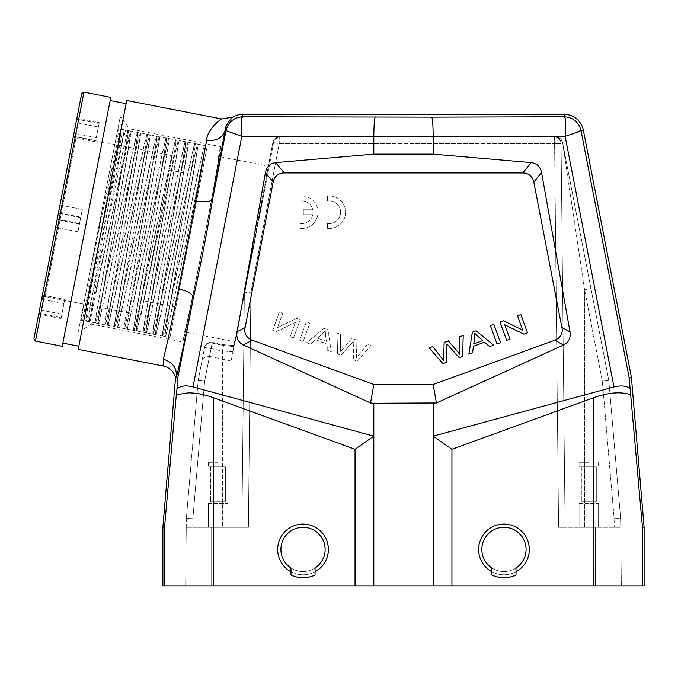 <?xml version="1.0" encoding="UTF-8"?>
<svg xmlns="http://www.w3.org/2000/svg" width="678" height="678" viewBox="0 0 678 678"><rect width="100%" height="100%" fill="white"/><g stroke="black" fill="none" stroke-linecap="round" stroke-linejoin="round"><path stroke-width="0.51" stroke-dasharray="3.39 2.54" d="M244.351 292.218C254.191 242.97 262.039 201.468 272.844 142.482L273.514 142.516L272.844 142.482C262.039 201.468 254.191 242.97 244.351 292.218L241.893 527.331L192.755 527.331L241.893 527.331L244.334 294.26L232.749 351.797L244.351 292.218L250.852 292.828L244.351 292.218L241.893 527.331L244.351 292.218L241.893 527.331L243.8 527.331L241.893 527.331L244.351 292.218L272.844 142.482C273.709 139.193 275.844 137.414 279.234 137.151L279.243 137.151C275.844 137.414 273.709 139.185 272.844 142.482L244.351 292.218L241.893 527.331L244.351 292.218M223.571 345.483L212.155 343.076L223.571 345.483L233.918 346.594L234.105 345.517L232.749 351.797L222.384 350.984L232.749 351.797L233.918 346.594L231.13 360.916L233.918 346.594L223.571 345.483L223.723 344.695L222.384 350.984L223.723 344.695L234.105 345.517L223.723 344.695L212.316 342.28L204.629 381.206L198.179 380.375L204.629 381.206L192.849 518.687L186.348 518.441L192.849 518.687L192.755 527.331L186.255 527.331L248.394 527.331L186.255 527.331L192.755 527.331L192.849 518.687L204.629 381.206L210.968 348.577L222.384 350.984L222.384 527.331L222.384 350.984L204.587 347.407A6.5 5.695 11 0 1 212.061 343.06A6.5 5.695 11 0 0 204.587 347.407L198.179 380.375L186.348 518.441L198.179 380.375L204.587 347.407L210.968 348.577L212.316 342.28A6.5 6.5 0 0 0 204.587 347.407L198.179 380.375L204.587 347.407L198.179 380.375L186.348 518.441L185.645 585.86L621.336 585.86L620.726 527.331L614.226 527.331L620.726 527.331L620.633 518.441L614.132 518.687L602.352 381.206L584.597 289.87L562.545 142.414L608.802 380.375L602.352 381.206L614.132 518.687L614.226 527.331L614.132 518.687L620.633 518.441L608.802 380.375L620.633 518.441L621.336 585.86L595.326 585.86L595.326 527.331L558.587 527.331L563.181 527.331L558.587 527.331L554.57 137.151A6.5 6.5 0 0 1 561.07 143.592A6.5 6.5 0 0 0 554.57 137.151A6.5 6.5 0 0 1 561.07 143.592L565.088 527.331L563.181 527.331L565.088 527.331L561.07 143.592L565.088 527.331L614.226 527.331L565.088 527.331L561.07 143.592A6.5 6.5 0 0 0 554.57 137.151A6.5 6.5 0 0 1 561.07 143.592L565.088 527.331M120.964 147.041L124.32 129.82L123.277 129.617C116.802 156.262 88.742 293.684 82.25 320.38L83.809 320.686C89.343 297.922 111.039 192.298 120.964 147.041L125.676 130.091L124.32 129.82L127.701 130.481L126.388 143.007L129.159 128.778L122.989 119.625L81.936 330.262L91.089 324.092L91.462 322.177L91.089 324.092L182.475 341.907L184.408 331.957L235.147 341.822L269.268 166.279L231.13 360.916L209.57 356.382L212.155 343.076L209.57 356.382C207.205 357.255 206.553 353.34 201.849 361.51M114.616 203.392L89.971 321.889L95.717 323.008C99.929 308.846 133.015 146.507 137.227 132.337L130.515 131.032L114.616 203.392L129.159 128.778L220.443 146.567C223.85 140.778 183.458 348.551 182.475 341.907C183.458 348.551 223.85 140.77 220.443 146.567L218.528 156.415C219.604 155.203 212.095 197.798 203.002 244.487C212.095 197.79 219.604 155.203 218.528 156.415L269.268 166.279L273.514 142.516C272.454 139.905 280.599 135.854 279.912 137.151M279.243 143.592L561.07 143.592A6.5 6.5 0 0 0 554.57 137.151L554.57 143.592L279.234 143.592L272.844 142.482L279.243 143.592L250.852 292.828L279.234 143.592L279.234 137.151L279.243 143.583M186.255 527.331L185.645 585.86L211.655 585.86L211.655 527.331L211.655 585.86L595.326 585.86L595.326 527.331L620.726 527.331L558.587 527.331L554.57 143.592L561.07 143.592M588.826 527.331L579.071 527.331L588.826 527.331M562.325 143.583A6.5 6.161 90 0 0 556.163 137.151A6.5 6.5 0 0 1 562.545 142.414L590.979 288.701L584.597 289.87L590.936 288.481L608.802 380.375L562.545 142.414L584.606 289.862M562.545 142.414A6.5 6.5 0 0 0 556.163 137.151A6.5 6.5 0 0 1 562.545 142.414L608.802 380.375L602.352 381.206L584.606 289.87L584.597 527.331L584.597 289.87M248.394 527.331L243.8 527.331L248.394 527.331L250.852 292.828L248.394 527.331M218.155 527.331L208.4 527.331L218.155 527.331M556.163 137.151A6.5 6.161 90 0 1 562.325 143.592M644.1 585.86L162.881 585.86M491.931 571.766A25.366 25.366 0 0 0 515.992 571.766M290.989 571.766A25.366 25.366 0 0 0 315.05 571.766M162.881 527.196L164.542 527.264L164.542 585.86M433.166 403.257L433.166 436.149L613.971 386.952L565.121 136.286C566.105 124.566 565.799 118.065 564.206 116.777L564.571 116.786C573.291 117.557 578.766 122.176 581.012 130.634L565.121 136.286L433.166 136.634L433.166 154.143L531.255 162.61C536.951 163.44 540.391 166.771 541.578 172.619L570.257 334.347C570.079 339.364 567.825 342.932 563.486 345.06L436.429 402.978L373.815 403.257L373.815 436.149L191.026 386.477C184.501 385.341 179.823 386.096 177 388.748L177.839 377.621L193.366 297.964C185.509 336.771 179.848 363.264 176.373 377.426L177.839 377.621M177 388.748L164.542 527.264M175.585 377.315L176.373 377.426C177.085 368.146 172.746 362.069 163.364 359.204C166.525 346.653 171.602 323.186 178.585 288.803C188.009 291.082 192.933 294.133 193.366 297.964C200.603 265.335 207.036 232.308 212.672 198.9L225.977 130.634L232.503 133.227C235.283 134.608 236.359 134.964 235.724 134.295L241.86 136.286L193.01 386.952M231.503 132.863L226.011 130.456C228.376 121.947 233.961 117.387 242.775 116.777C241.182 118.065 240.876 124.566 241.86 136.286L373.815 136.634C373.917 124.947 374.4 118.447 375.265 117.124L242.775 116.777L242.775 114.396M235.732 134.312L232.503 133.227M373.815 403.257L370.552 402.978L243.495 345.06C239.156 342.932 236.902 339.364 236.724 334.347L265.412 172.619C266.59 166.771 270.03 163.44 275.726 162.61L373.815 154.143L433.166 154.143M375.265 117.124L431.716 117.124C432.581 118.447 433.072 124.947 433.166 136.634L373.815 136.634L373.815 154.143M176.322 394.672L188.45 392.842C196.374 392.918 204.663 394.537 213.307 397.706L355.043 449.294L355.043 585.86M373.815 585.86L373.815 436.149L355.043 449.294M277.658 549.443A25.366 25.366 0 0 1 303.024 524.077A25.366 25.366 0 0 1 328.381 549.443A25.366 25.366 0 0 1 303.024 574.8A25.366 25.366 0 0 1 277.658 549.443M631.396 377.315L629.15 377.629L630.659 394.672C620.599 391.469 608.276 392.477 593.674 397.706L451.938 449.294L433.166 436.149L433.166 585.86M451.938 449.294L451.938 585.86M478.6 549.443A25.366 25.366 0 0 1 503.957 524.077A25.366 25.366 0 0 1 529.323 549.443A25.366 25.366 0 0 1 503.957 574.8A25.366 25.366 0 0 1 478.6 549.443M629.981 388.748C625.947 385.706 620.607 385.104 613.971 386.952M644.1 527.196L642.439 527.264L630.659 394.672M506.661 340.432L510.017 339.212L504.771 324.804L523.916 334.152L527.509 332.847L520.84 314.507L517.484 315.736L522.721 330.127L503.585 320.796L499.983 322.101L506.661 340.432M468.862 354.187L472.574 352.84L473.464 346.221L484.533 342.195L489.635 346.627L493.626 345.178L476.125 330.788L472.354 332.161L468.862 354.187M497.016 343.941L500.525 342.661L493.855 324.33L490.347 325.61L497.016 343.941M446.971 346.339L446.971 343.907L459.243 357.687L462.616 356.459L463.201 335.491L459.684 336.771L459.955 354.526L448.361 340.89L444.141 342.424L443.649 360.459L432.767 346.568L429.174 347.873L442.87 363.654L446.446 362.349L446.971 346.339M473.761 343.882L474.863 333.432L482.728 340.619L473.761 343.882M163.101 365.959L163.364 359.204M178.585 288.803L195.696 201.002L206.621 140.321M195.696 201.002L196.713 201.18C205.858 202.408 211.18 201.646 212.672 198.9L225.054 130.456L225.977 130.634M232.935 117.057C234.105 116.201 225.308 123.481 225.054 130.456M206.57 140.312C207.358 127.642 224.13 117.124 221.621 118.972M78.207 349.407L126.727 100.48M126.1 103.666L78.826 346.221L126.1 103.666M110.141 100.556L62.868 343.11L110.141 100.556M110.768 97.369L62.249 346.297M35.442 341.076L83.962 92.14M33.9 338.788L81.674 93.683M42.426 295.057L38.688 314.211L42.426 295.057L38.688 314.211L42.426 295.057L64.766 299.413L61.028 318.567L64.766 299.413L61.028 318.567L64.766 299.413L42.426 295.057M57.113 219.672L59.961 205.061L55.604 227.401L57.113 219.672L79.453 224.028L82.301 209.417L77.945 231.757L82.301 209.417L79.453 224.028L57.113 219.672M73.927 133.422L76.877 118.26L73.927 133.422M73.894 133.574L41.672 298.896L73.894 133.574L76.207 137.007L45.104 296.583L41.672 298.896M96.268 137.778L99.217 122.616L96.268 137.778M141.168 315.304L45.104 296.583L76.207 137.007L172.271 155.728L141.168 315.304L172.271 155.728M169.466 170.093L143.965 300.939L169.466 170.093L201.383 176.314L175.882 307.159L201.383 176.314M143.965 300.939L175.882 307.159M169.975 337.483L207.29 145.99L169.975 337.483L168.059 337.11L169.975 337.483M127.701 130.481L130.905 131.108C129.795 144.329 98.937 310.168 97.818 323.414L97.979 323.448C99.395 308.736 129.693 145.855 131.117 131.151L140.482 132.973C139.371 146.194 108.505 312.058 107.395 325.287L107.556 325.313C108.972 310.6 139.27 147.728 140.693 133.015L150.058 134.837C148.94 148.067 118.082 313.922 116.972 327.152L117.124 327.177C118.548 312.473 148.846 149.592 150.27 134.88L159.627 136.702C158.525 149.906 127.659 315.762 126.549 329.016L126.701 329.05C128.117 314.338 158.415 151.457 159.839 136.744L169.203 138.575C168.093 151.796 137.227 317.635 136.117 330.881L136.278 330.915C137.693 316.202 167.991 153.321 169.415 138.609L178.78 140.439C177.67 153.66 146.804 319.499 145.694 332.745L145.855 332.779C147.27 318.067 177.568 155.186 178.992 140.482L188.348 142.304C187.238 155.525 156.372 321.389 155.27 334.61L155.423 334.644C156.847 319.931 187.145 157.05 188.56 142.346L197.925 144.168C196.815 157.372 165.957 323.228 164.839 336.483L165 336.508C166.415 321.796 196.713 158.923 198.137 144.211L204.849 145.516L202.315 163.059L205.697 145.685L207.29 145.99L204.248 145.397L198.857 168.695C188.247 217.146 166.076 324.923 162.737 336.068L155.821 334.72C159.762 322.016 193.433 156.762 197.374 144.058L194.671 143.533C190.467 157.703 157.381 320.041 153.169 334.203L146.245 332.856C150.177 320.177 183.857 154.898 187.798 142.194L185.094 141.668C180.89 155.838 147.804 318.168 143.592 332.339L136.668 330.991C140.609 318.313 174.28 153.033 178.229 140.329L175.517 139.804C171.314 153.974 138.227 316.304 134.015 330.474L127.1 329.127C131.04 316.423 164.712 151.143 168.653 138.465L165.949 137.939C161.737 152.101 128.651 314.439 124.447 328.61L117.523 327.254C121.464 314.558 155.135 149.296 159.076 136.6L156.372 136.066C152.169 150.236 119.082 312.575 114.87 326.737L107.946 325.389C111.887 312.694 145.558 147.431 149.507 134.736L146.795 134.202C142.592 148.372 109.505 310.71 105.293 324.872L98.378 323.525C102.31 310.846 135.981 145.567 139.931 132.863L137.227 132.337M202.985 157.915L191.213 218.324C180.297 269.946 168.203 327.652 165.602 336.627L165.398 336.585C168.22 327.381 185.619 243.41 197.247 189.026L205.697 145.685L204.849 145.516M123.277 129.617L121.328 129.244C120.226 142.448 89.36 308.304 88.25 321.55L95.327 322.931C96.437 309.702 127.303 143.872 128.413 130.617M126.388 143.007C119.726 183.67 96.293 310.397 95.115 322.889M97.979 323.448L104.904 324.796C106.022 311.541 136.88 145.719 137.99 132.49M137.829 132.456C136.414 147.168 106.115 310.049 104.692 324.754M107.556 325.313L114.472 326.66C115.591 313.414 146.448 147.584 147.558 134.354M147.406 134.32C145.982 149.033 115.684 311.914 114.268 326.626M117.124 327.177L124.049 328.533C125.167 315.278 156.025 149.474 157.135 136.219M156.974 136.185C155.559 150.897 125.261 313.778 123.837 328.491M126.701 329.05L133.625 330.398C134.736 317.168 165.593 151.338 166.712 138.083M166.551 138.058C165.135 152.762 134.837 315.643 133.413 330.356M136.278 330.915L143.194 332.262C144.312 319.033 175.17 153.203 176.28 139.948M176.127 139.922C174.712 154.635 144.414 317.507 142.99 332.22M145.855 332.779L152.77 334.127C153.889 320.872 184.747 155.042 185.857 141.821M185.696 141.787C184.28 156.499 153.982 319.38 152.558 334.084M155.423 334.644L162.347 335.991C163.466 322.745 194.323 156.932 195.434 143.685M195.272 143.651C193.857 158.364 163.559 321.245 162.135 335.949M165 336.508L165.602 336.627M137.431 132.38C133.498 145.05 99.827 310.338 95.878 323.042L95.717 323.008M95.878 323.042L98.378 323.525M147.007 134.244C143.075 146.914 109.395 312.202 105.454 324.906L105.293 324.872M105.454 324.906L107.946 325.389M156.584 136.108C152.652 148.762 118.972 314.075 115.031 326.771L114.87 326.737M115.031 326.771L117.523 327.254M166.161 137.981C162.22 150.652 128.54 315.965 124.599 328.635L124.447 328.61M124.599 328.635L127.1 329.127M175.729 139.846C171.797 152.516 138.126 317.804 134.176 330.5L134.015 330.474M134.176 330.5L136.668 330.991M185.306 141.71C181.373 154.381 147.694 319.669 143.753 332.373L143.592 332.339M143.753 332.373L146.245 332.856M194.883 143.575C190.95 156.228 157.271 321.533 153.321 334.237L153.169 334.203M153.321 334.237L155.821 334.72M204.451 145.439C200.518 158.118 166.839 323.423 162.898 336.102L162.737 336.068M162.898 336.102L165.398 336.585M164.839 336.483L162.347 335.991M155.27 334.61L152.77 334.127M145.694 332.745L143.194 332.262M136.117 330.881L133.625 330.398M126.549 329.016L124.049 328.533M116.972 327.152L114.472 326.66M107.395 325.287L104.904 324.796M97.818 323.414L95.327 322.931M88.25 321.55L85.75 321.067C86.869 307.812 117.726 142.007 118.836 128.752M102.624 207.112L82.724 320.474L85.75 321.067M82.724 320.474L81.165 320.169L84.309 301.091L80.614 320.067L81.165 320.169M82.25 320.38L80.614 320.067L117.938 128.574L84.309 301.083M130.515 131.032L127.862 130.515C123.921 143.185 90.242 308.498 86.301 321.177L83.809 320.686M86.301 321.177L88.801 321.66C92.742 308.956 126.413 143.677 130.354 130.998M89.971 321.889L88.801 321.66M98.581 323.567C102.793 309.397 135.88 147.067 140.083 132.896L146.795 134.202M108.158 325.432C112.362 311.261 145.448 148.931 149.66 134.761L156.372 136.066M117.735 327.296C121.938 313.134 155.025 150.796 159.237 136.625L165.949 137.939M127.311 329.161C131.515 314.999 164.601 152.66 168.814 138.498L175.517 139.804M136.88 331.034C141.083 316.863 174.17 154.525 178.382 140.363L185.094 141.668M146.456 332.898C150.66 318.728 183.746 156.389 187.959 142.227L194.671 143.533M156.033 334.762C160.237 320.592 193.323 158.262 197.535 144.092L204.248 145.397M127.862 130.515L125.676 130.091M121.328 129.244L124.345 129.829C119.531 158.838 92.488 301.863 89.445 321.787M90.555 269.039C102.2 214.358 118.048 138.066 120.777 129.134M118.286 128.651L116.641 135.21M78.436 331.237L120.108 117.413L78.436 331.237L81.631 331.856L123.303 118.031L120.108 117.413M123.303 118.031L81.631 331.856M81.936 330.262L122.989 119.625M191.213 218.324L197.247 189.026M202.315 163.059L205.01 145.55M203.002 244.487C193.942 291.184 184.95 333.483 184.408 331.957C184.95 333.483 193.942 291.184 203.002 244.487M275.726 162.61L284.226 172.924L522.755 172.924L531.255 162.61M284.226 172.924C278.234 173.161 274.548 176.195 273.166 182.035L265.412 172.619M541.578 172.619L533.815 182.035L562.316 329.847C562.215 334.746 559.731 338.186 554.875 340.186L433.166 384.485L373.815 384.485L252.106 340.186C247.25 338.186 244.766 334.746 244.665 329.847L273.166 182.035M533.815 182.035C532.433 176.195 528.747 173.161 522.755 172.924M293.54 337.966L290.184 336.746L295.43 322.338L276.285 331.686L272.692 330.372L279.361 312.041L282.718 313.261L277.48 327.66L296.625 318.321L300.218 319.635L293.54 337.966L300.218 319.635L296.625 318.321L277.48 327.66L282.718 313.261L279.361 312.041L272.692 330.372L276.285 331.686L295.43 322.338L290.184 336.746L293.54 337.966M331.339 351.721L327.627 350.373L326.737 343.754L315.668 339.729L310.566 344.161L306.575 342.712L324.076 328.313L327.855 329.694L331.339 351.721L327.855 329.694L324.076 328.313L306.575 342.712L310.566 344.161L315.668 339.729L326.737 343.754L327.627 350.373L331.339 351.721M303.185 341.475L299.676 340.195L306.346 321.864L309.854 323.143L303.185 341.475L309.854 323.143L306.346 321.864L299.676 340.195L303.185 341.475M353.23 343.873L353.23 341.432L340.958 355.221L337.585 353.992L337 333.017L340.517 334.305L340.381 347.594L340.517 334.305L337 333.017L337.585 353.992L340.958 355.221L353.23 341.432L353.755 359.882L353.23 343.873M340.381 347.594L340.254 352.06L351.84 338.424L356.06 339.958L356.552 357.992L367.434 344.102L371.027 345.407L357.331 361.179L353.755 359.882L357.331 361.179L371.027 345.407L367.434 344.102L356.552 357.992L356.06 339.958L351.84 338.424L340.254 352.06L340.381 347.594M299.964 228.376L299.964 223.469A11.357 11.357 0 0 0 312.778 214.68A11.357 11.357 0 0 1 299.964 223.469L299.964 228.393L302.735 228.444A16.255 16.255 0 0 0 317.999 212.214A16.255 16.255 0 0 1 302.735 228.444L299.964 228.393M303.32 214.68L312.778 214.68L303.32 214.68L303.32 209.756L303.32 214.68M312.77 209.756L303.32 209.756L312.77 209.756A11.357 11.357 0 0 0 299.964 201.027A11.357 11.357 0 0 1 312.77 209.756M299.964 196.061L299.964 201.027L299.964 196.061A16.255 16.255 0 0 1 317.999 212.214A16.255 16.255 0 0 0 299.964 196.061M327.542 223.443L327.542 228.359L330.313 228.41A16.255 16.255 0 0 0 345.577 212.189A16.255 16.255 0 0 1 330.313 228.418L327.542 228.359L327.542 223.443A11.357 11.357 0 0 0 340.627 212.214A11.357 11.357 0 0 0 329.754 200.874A11.357 11.357 0 0 1 340.627 212.214A11.357 11.357 0 0 1 327.542 223.443M327.542 200.993L329.754 200.874L327.542 200.993L327.542 196.027A16.255 16.255 0 0 1 345.577 212.189A16.255 16.255 0 0 0 327.542 196.027L327.542 200.993M373.815 384.485L370.552 402.978M433.166 384.485L436.429 402.978M325.499 334.983L326.44 341.415L317.474 338.153L325.338 330.957L325.499 334.983L325.338 330.957L317.474 338.153L326.44 341.415L325.499 334.983M481.855 549.443A22.111 22.111 0 0 1 503.957 527.331A22.111 22.111 0 0 1 526.069 549.443A22.111 22.111 0 0 1 503.957 571.554A22.111 22.111 0 0 1 481.855 549.443A22.111 22.111 0 0 0 515.992 567.995A22.111 22.111 0 0 0 503.957 527.331A22.111 22.111 0 0 0 481.855 549.443A22.111 22.111 0 0 1 503.957 527.331A22.111 22.111 0 0 1 526.069 549.443M515.992 567.995L515.992 575.046A28.29 28.29 0 0 1 491.931 575.046L491.931 567.995A22.111 22.111 0 0 0 515.992 567.995L515.992 575.046L515.992 567.995A22.111 22.111 0 0 1 491.931 567.995L491.931 575.046L491.931 567.995M491.931 575.046A28.29 28.29 0 0 0 515.992 575.046A28.29 28.29 0 0 1 491.931 575.046M280.912 549.443A22.111 22.111 0 0 1 303.024 527.331A22.111 22.111 0 0 1 325.126 549.443A22.111 22.111 0 0 1 303.024 571.554A22.111 22.111 0 0 1 280.912 549.443A22.111 22.111 0 0 0 315.05 567.995A22.111 22.111 0 0 0 303.024 527.331A22.111 22.111 0 0 0 280.912 549.443A22.111 22.111 0 0 1 303.024 527.331A22.111 22.111 0 0 1 325.126 549.443M315.05 567.995L315.05 575.046A28.29 28.29 0 0 1 290.989 575.046L290.989 567.995A22.111 22.111 0 0 0 315.05 567.995L315.05 575.046L315.05 567.995A22.111 22.111 0 0 1 290.989 567.995L290.989 575.046L290.989 567.995M290.989 575.046A28.29 28.29 0 0 0 315.05 575.046A28.29 28.29 0 0 1 290.989 575.046M579.071 503.593L598.581 503.593L579.071 503.593L579.071 527.331L579.071 503.593L581.343 501.322L596.301 501.322L598.581 503.593L588.826 503.593L598.581 503.593L598.581 527.331L598.581 503.593L596.301 501.322L581.343 501.322L579.071 503.593M581.343 466.854L581.343 501.322L596.301 501.322L581.343 501.322L581.343 466.854L596.301 466.854L596.301 501.322L596.301 466.854L581.343 466.854M588.826 466.854L579.071 466.854L588.826 466.854M588.826 462.303L579.071 462.303L588.826 462.303M208.4 503.593L227.91 503.593L208.4 503.593L208.4 527.331L208.4 503.593L210.68 501.322L225.638 501.322L227.91 503.593L218.155 503.593L227.91 503.593L227.91 527.331L227.91 503.593L225.638 501.322L210.68 501.322L208.4 503.593M210.68 466.854L210.68 501.322L225.638 501.322L210.68 501.322L210.68 466.854L225.638 466.854L225.638 501.322L225.638 466.854L210.68 466.854M218.155 466.854L208.4 466.854L218.155 466.854M218.155 462.303L208.4 462.303L218.155 462.303M608.802 380.375L620.633 518.441L620.726 527.331M213.307 585.86L213.307 397.706M593.674 397.706L593.674 585.86M431.716 117.124L564.206 116.777L564.206 114.396M564.571 116.786C566.113 118.133 566.291 124.642 565.121 136.286M583.351 130.176L581.012 130.634L629.15 377.629M642.439 585.86L642.439 527.264M61.884 314.177L39.544 309.821L61.884 314.177M42.189 296.261L64.529 300.608L42.189 296.261M38.875 313.261L61.215 317.618L38.875 313.261M63.952 303.558L41.612 299.201L63.952 303.558M57.215 219.18L79.555 223.528L57.215 219.18M58.452 212.79L80.792 217.146L58.452 212.79M80.699 217.646L58.359 213.29L80.699 217.646M98.361 127.006L76.021 122.65L98.361 127.006M73.385 136.21L95.725 140.566L73.385 136.21M76.699 119.209L99.039 123.566L76.699 119.209M96.293 137.626L73.953 133.269L96.293 137.626M236.936 331.957L244.902 327.449M252.106 340.186L243.495 345.06M563.486 345.06L554.875 340.186M562.079 327.449L570.045 331.957M279.234 137.151A6.5 6.5 0 0 0 272.844 142.482A6.5 6.5 0 0 1 279.234 137.151M616.285 467.676L615.387 457.226M186.348 518.441L190.696 467.701L186.348 518.441M61.028 318.567L38.688 314.211L61.028 318.567M77.945 231.757L55.604 227.401L77.945 231.757M82.301 209.417L59.961 205.061L82.301 209.417M95.488 141.761L73.148 137.405L95.488 141.761M99.217 122.616L76.877 118.26L99.217 122.616M579.071 462.303L579.071 466.854L579.071 462.303M598.581 462.303L598.581 466.854L598.581 462.303M223.723 344.695L212.316 342.28A6.5 6.5 0 0 0 204.587 347.407M208.4 462.303L208.4 466.854L208.4 462.303M227.91 462.303L227.91 466.854L227.91 462.303"/><path stroke-width="1.02" d="M642.439 585.86L644.1 585.86L644.1 527.196L642.439 527.264L642.439 585.86L593.674 585.86L593.674 397.706L451.938 449.294L451.938 585.86L593.674 585.86M433.166 384.485L373.815 384.485L252.106 340.186C247.25 338.186 244.766 334.746 244.665 329.847L273.166 182.035C274.548 176.195 278.234 173.161 284.226 172.924L522.755 172.924C528.747 173.161 532.433 176.195 533.815 182.035L562.316 329.847C562.215 334.746 559.731 338.186 554.875 340.186L433.166 384.485L436.429 402.978L373.815 403.257L373.815 436.149L355.043 449.294L213.307 397.706C204.663 394.537 196.374 392.918 188.45 392.842L176.322 394.672L164.542 527.264L162.881 527.196L162.881 585.86L451.938 585.86M642.439 527.264L629.142 377.621L631.396 377.315L644.1 527.196M178.585 288.803C171.602 323.186 166.525 346.653 163.364 359.204L163.101 365.959L78.207 349.407L126.727 100.48L221.621 118.972C224.02 117.235 207.493 127.481 206.57 140.312L209.095 140.617C217.808 140.448 223.13 137.058 225.054 130.456C222.452 137.998 216.29 141.287 206.57 140.312L195.696 201.002L178.585 288.803C188.009 291.082 192.933 294.133 193.366 297.964L177.831 377.629L176.373 377.426C179.856 363.255 185.518 336.771 193.366 297.964C200.62 265.259 207.053 232.232 212.672 198.9L225.054 130.456C225.308 123.481 234.105 116.201 232.935 117.057A19.509 19.509 0 0 1 242.775 114.396L564.206 114.396A19.509 19.509 0 0 1 583.351 130.176L631.396 377.315M583.351 130.176L580.97 130.456C578.605 121.947 573.02 117.387 564.206 116.777C565.799 118.065 566.105 124.566 565.121 136.286L613.971 386.952L615.955 386.477C622.48 385.341 627.158 386.096 629.981 388.748M574.351 133.269L580.97 130.456M574.308 133.261L565.121 136.286L433.166 136.634C433.072 124.947 432.581 118.447 431.716 117.124L242.41 116.786C233.69 117.557 228.215 122.176 225.977 130.634L241.86 136.286C240.876 124.566 241.182 118.065 242.775 116.777L242.775 114.396M571.232 134.32L574.368 133.244M575.503 132.863L581.012 130.634L629.142 377.621M630.659 394.672C620.599 391.469 608.276 392.477 593.674 397.706M433.166 403.257L433.166 436.149L451.938 449.294M433.166 585.86L433.166 436.149L613.971 386.952M515.992 571.766A25.366 25.366 0 0 0 503.957 524.077A25.366 25.366 0 0 0 491.931 571.766M177.831 377.629L177 388.748C181.034 385.706 186.374 385.104 193.01 386.952L373.815 436.149L373.815 585.86M373.815 403.257L370.552 402.978L243.495 345.06C239.156 342.932 236.902 339.364 236.724 334.347L265.412 172.619L273.166 182.035M373.815 384.485L370.552 402.978M284.226 172.924L275.726 162.61C270.03 163.44 266.59 166.771 265.412 172.619M275.726 162.61L373.815 154.143L433.166 154.143L531.255 162.61L522.755 172.924M193.01 386.952L241.86 136.286L373.815 136.634L373.815 154.143M433.166 154.143L433.166 136.634L373.815 136.634C373.917 124.947 374.4 118.447 375.265 117.124M176.322 394.672L177 388.748M355.043 449.294L355.043 585.86M315.05 571.766A25.366 25.366 0 0 0 303.024 524.077A25.366 25.366 0 0 0 290.989 571.766M162.881 527.196L175.585 377.315C173.466 371.154 169.305 367.374 163.101 365.959M195.696 201.002C205.273 202.476 210.934 201.781 212.672 198.9L226.011 130.456M554.875 340.186L563.486 345.06L436.429 402.978M563.486 345.06C567.825 342.932 570.079 339.364 570.257 334.347L570.045 331.957L562.079 327.449M533.815 182.035L541.578 172.619L570.045 331.957M541.578 172.619C540.391 166.771 536.951 163.44 531.255 162.61M510.017 339.212L506.661 340.432L499.983 322.101L503.585 320.796L522.721 330.127L517.484 315.736L520.84 314.507L527.509 332.847L523.916 334.152L504.771 324.804L510.017 339.212M472.574 352.84L468.862 354.187L472.354 332.161L476.125 330.788L493.626 345.178L489.635 346.627L484.533 342.195L473.464 346.221L472.574 352.84M474.702 337.449L473.761 343.882L482.728 340.619L474.863 333.432L474.702 337.449M500.525 342.661L497.016 343.941L490.347 325.61L493.855 324.33L500.525 342.661M446.971 343.907L446.446 362.349L442.87 363.654L429.174 347.873L432.767 346.568L443.649 360.459L444.141 342.424L448.361 340.89L459.955 354.526L459.684 336.771L463.201 335.491L462.616 356.459L459.243 357.687L446.971 343.907M175.585 377.315L176.373 377.426C177.085 368.146 172.746 362.069 163.364 359.204M221.621 118.972L232.935 117.057M78.826 346.221L62.868 343.11M126.1 103.666L110.141 100.556M62.249 346.297L110.768 97.369L83.962 92.14L35.442 341.076L62.249 346.297M83.962 92.14L81.674 93.683L57.783 216.231L33.9 338.788L35.442 341.076M280.912 549.443A22.111 22.111 0 0 0 290.989 567.995A22.111 22.111 0 0 1 303.024 527.331A22.111 22.111 0 0 1 315.05 567.995A22.111 22.111 0 0 0 325.126 549.443M290.989 567.995L290.989 575.046A28.29 28.29 0 0 0 315.05 575.046L315.05 567.995M481.855 549.443A22.111 22.111 0 0 0 491.931 567.995A22.111 22.111 0 0 1 503.957 527.331A22.111 22.111 0 0 1 515.992 567.995A22.111 22.111 0 0 0 526.069 549.443M491.931 567.995L491.931 575.046A28.29 28.29 0 0 0 515.992 575.046L515.992 567.995M431.716 117.124L564.206 116.777L564.206 114.396M242.41 116.786C240.868 118.133 240.69 124.642 241.86 136.286M213.307 397.706L213.307 585.86M164.542 585.86L164.542 527.264M244.902 327.449L236.936 331.957M243.495 345.06L252.106 340.186M225.977 130.634L225.054 130.456"/></g></svg>
